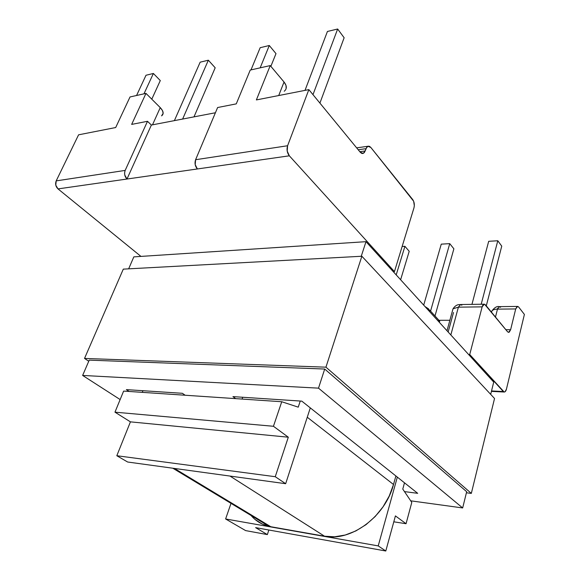 <?xml version="1.0" encoding="UTF-8"?>
<svg xmlns="http://www.w3.org/2000/svg" width="580" height="580" viewBox="0 0 580 580"><rect width="100%" height="100%" fill="white"/><g stroke="black" fill="none" stroke-linecap="round" stroke-linejoin="round"><path stroke-width="0.87" d="M385.794 551L255.613 527.633L385.794 551L378.218 545.903L397.329 477.13L378.218 545.903L225.613 518.97L378.218 545.903L385.794 551L395.422 515.903L406.058 523.718L393.798 521.812L406.058 523.718L411.786 502.411L402.774 489.092L411.786 502.411L406.058 523.718L395.422 515.903L385.794 551M438.922 320.298L449.87 320.276L438.922 320.298M484.206 304.195L460.578 304.529L458.388 307.154L482.139 306.863L469.72 354.518L504.179 392.029L505.071 391.754L506.449 389.144L524.392 314.425L506.449 389.144C505.92 391.13 505.144 392.087 504.129 392.022L503.317 391.529L491.528 390.949L503.317 391.529L469.72 354.518L468.596 354.489L469.72 354.518L482.139 306.863L484.278 304.195L485.511 304.899L507.536 331.738L484.59 304.239L483.626 304.377L482.763 305.298L482.139 306.863L458.388 307.154L450.834 334.964L458.388 307.154L453.009 308.799L452.501 310.655M78.583 134.821L115.688 127.535L78.583 134.821L56.195 180.887L78.583 134.821M131.66 124.403L147.494 121.293L151.373 125.048L215.412 112.759L151.373 125.048L126.984 179.031L58.007 188.899L55.781 185.172L56.195 180.887L125.171 170.411L147.494 121.293L131.66 124.403L145.979 93.387L130.029 96.954L115.688 127.535L130.029 96.954L145.979 93.387L160.254 107.626L152.496 124.831L160.254 107.626L162.494 110.584L163.147 113.332L161.595 115.862C164.024 113.97 163.575 111.222 160.254 107.626L145.979 93.387L131.66 124.403M217.616 107.532L236.27 103.871L217.616 107.532L195.598 159.718L287.593 145.747L287.209 151.076L289.34 155.81L126.984 179.031L124.765 175.008L124.613 172.601L125.171 170.411L147.494 121.293L151.373 125.048L126.984 179.031C124.649 176.537 124.047 173.666 125.171 170.411L56.195 180.887C55.064 183.932 55.666 186.6 58.007 188.899L140.954 256.404L58.007 188.899L289.34 155.81L394.451 271.599L393.247 271.65L394.451 271.599L289.34 155.81C287.1 152.844 286.513 149.495 287.593 145.747L308.857 89.624L360.224 152.221L308.857 89.624L287.593 145.747L195.598 159.718L195.192 164.633L197.388 168.961C195.083 166.264 194.481 163.183 195.598 159.718L217.616 107.532M284.439 91.082L284.229 91.241C287.056 88.936 286.991 85.862 284.033 82.005L270.236 65.591L256.382 99.927L308.857 89.624L256.382 99.927L270.236 65.591L250.241 70.064L236.27 103.871L250.241 70.064L270.236 65.591L284.033 82.005L278.712 95.54L284.033 82.005L286.012 85.427L286.143 88.617M142.948 390.71L142.288 392.348L142.948 390.71M116.812 455.728L275.254 476.709L288.311 437.204L130.428 421.856L116.812 455.728L127.636 462.013L285.664 483.705L127.636 462.013L116.812 455.728L275.254 476.709L288.311 437.204L130.428 421.856L116.812 455.728M231.007 503.36L225.613 518.97L245.623 530.598L267.358 534.593L255.613 527.633L267.358 534.593L268.852 530.011L267.358 534.593L245.623 530.598L225.613 518.97L231.007 503.36M363.247 153.381L365.175 150.945L365.951 148.676L358.201 149.763L365.951 148.676L367.829 146.276L370.823 147.436L412.721 199.571C414.294 201.934 414.7 204.711 413.953 207.901L394.451 271.599L413.953 207.901L414.323 205.755L413.656 201.253L370.823 147.436L369.496 146.341L368.104 146.182L366.857 147.008L365.175 150.945L359.788 151.692L365.175 150.945L364.269 152.627L363.007 153.461L361.587 153.323L360.224 152.221L363.247 153.381L362.275 153.519M310.3 407.892L285.664 483.705L275.254 476.709L285.664 483.705L310.3 407.892M114.971 412.17L130.428 421.856L114.971 412.17L273.441 426.278L288.311 437.204L273.441 426.278L281.75 401.737L123.62 391.094L114.971 412.17L273.441 426.278L281.75 401.737L298.236 407.153L300.259 401.034L298.236 407.153L281.75 401.737L123.62 391.094L114.971 412.17M136.568 95.497L146.008 75.248L153.388 73.472L143.963 93.844L153.388 73.472L160.297 80.569L151.786 99.18L160.297 80.569L153.388 73.472L146.008 75.248L136.568 95.497M174.391 120.625L200.165 62.176L208.35 60.204L182.627 119.045L208.35 60.204L215.187 67.787L193.988 116.87L215.187 67.787L208.35 60.204L200.165 62.176L174.391 120.625M402.136 246.486L404.912 246.319L396.198 274.891L404.912 246.319L409.212 251.307L400.62 279.756L409.212 251.307L404.912 246.319L402.136 246.486M242.715 397.257L242.07 399.069L242.715 397.257M404.492 482.821L402.774 489.092L404.492 482.821M515.707 308.944L510.625 329.715L509.269 332.151L508.385 332.325L507.536 331.738L508.566 332.354L510.625 329.715L505.861 329.694L510.625 329.715L515.707 308.944L517.614 306.421L518.701 307.074L517.882 306.457L517.026 306.595L515.707 308.944L497.48 309.133C494.704 309.191 492.84 309.793 491.905 310.923L491.912 310.909C492.862 309.785 494.711 309.191 497.48 309.133L515.707 308.944M524.392 314.425L518.701 307.074L524.392 314.425M453.502 312.489L448.166 332.028M439.712 321.03L439.386 322.379L439.712 321.03L437.501 320.305M517.548 306.421L499.423 306.639L497.48 309.133L495.479 317.043L497.48 309.133L499.394 306.639L500.533 307.291M497.807 308.067L497.459 308.901M453.009 308.792L458.388 307.154L460.549 304.529L461.839 305.218M426.612 308.335L428.518 308.836L429.882 311.931L428.562 308.864M305 90.386L327.424 31.472L337.654 29L312.982 94.656L337.654 29L344.136 37.751L319.913 103.102L344.136 37.751L337.654 29L327.424 31.472L305 90.386M251.01 69.897L260.173 47.698L269.294 45.501L260.166 67.846L269.294 45.501L275.993 53.621L270.86 66.337L275.993 53.621L269.294 45.501L260.173 47.698L251.01 69.897M471.946 304.362L488.693 241.302L497.792 240.758L481.197 304.239L497.792 240.758L501.751 246.137L486.294 305.849L501.751 246.137L497.792 240.758L488.693 241.302L471.946 304.362M423.704 305.131L441.257 244.144L449.732 243.636L430.577 311.105L449.732 243.636L453.879 248.813L434.993 315.969L453.879 248.813L449.732 243.636L441.257 244.144L423.704 305.131M229.992 476.064L324.539 536.21C350.98 541.865 385.345 516.548 393.508 484.496L307.262 417.238L393.508 484.496L395.886 475.977L393.508 484.496L389.238 495.994L383.032 506.833L375.166 516.548L365.965 524.697L355.852 530.939L345.274 535.014L334.689 536.783L324.539 536.21L229.992 476.064M251.075 515.482C255.816 521.043 261.841 524.683 269.156 526.401L270.817 526.734L174.413 468.437L270.817 526.734L324.539 536.21L270.817 526.734L262.356 524.102L255.069 519.462M82.628 375.434L318.507 388.15L324.706 369.039L318.507 388.15L462.666 507.95L466.675 491.709L462.666 507.95L410.712 500.823L462.666 507.95L318.507 388.15L82.628 375.434L89.233 360.137L82.628 375.434L120.147 399.562L82.628 375.434M361.253 256.28L365.987 241.671L133.821 256.875L128.659 268.837L133.821 256.875L365.987 241.671L361.253 256.28M490.687 394.364L493.711 382.104L365.987 241.671L493.711 382.104L490.687 394.364M182.367 393.298L185.15 395.234L182.367 393.298L126.36 389.622L182.367 393.298M129.173 391.471L126.36 389.622L129.173 391.471M232.942 396.618L301.81 401.135L417.701 493.326L404.47 491.601L417.701 493.326L301.81 401.135L232.942 396.618L235.698 398.634L232.942 396.618M84.52 358.433L325.938 367.176L361.862 256.244L123.301 269.127L84.52 358.433L123.301 269.127L361.862 256.244L325.938 367.176L471.33 493.399L494.537 398.489L361.862 256.244L494.537 398.489L471.33 493.399L466.407 492.775L471.33 493.399L325.938 367.176L84.52 358.433L88.762 361.238L84.52 358.433M89.233 360.137L324.706 369.039L466.675 491.709L324.706 369.039L89.233 360.137M491.42 391.391L504.129 392.022M499.387 306.639C497.053 306.008 494.559 307.443 491.905 310.923L491.557 312.265M460.534 304.529C459.57 304.797 456.489 303.681 453.009 308.799L446.999 330.745M429.577 310.003L439.198 320.602M428.518 308.836L424.973 306.53M356.642 147.864L367.829 146.276M172.811 468.22L269.156 526.401"/></g></svg>
